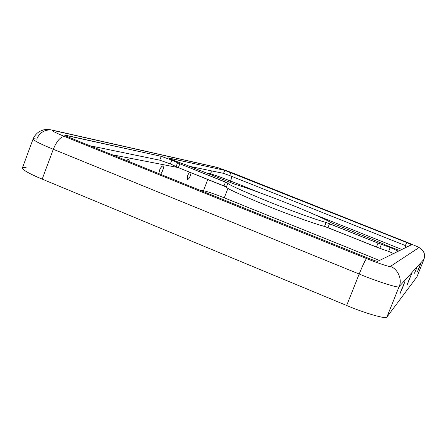 <?xml version="1.0" encoding="UTF-8"?>
<svg xmlns="http://www.w3.org/2000/svg" width="447" height="447" viewBox="0 0 447 447"><rect width="100%" height="100%" fill="white"/><g stroke="black" fill="none" stroke-linecap="round" stroke-linejoin="round"><path stroke-width="0.67" d="M177.571 162.753L176.112 166.586L178.353 167.631L179.817 163.781L171.804 160.093L179.817 163.781L227.892 183.153C227.517 184.192 241.162 190.405 268.82 201.793C296.802 212.99 319.957 220.93 326.064 222.444L378.028 243.107L390.231 247.487L398.322 251.203L390.231 247.487L388.65 251.438L379.849 248.303L388.65 251.438L390.231 247.487L381.436 244.33L379.849 248.303L324.505 226.4C318.376 224.953 295.193 217.097 267.228 205.883C239.598 194.451 225.981 188.17 226.389 187.042L178.353 167.631L170.357 163.898L159.786 160.182L170.357 163.898L171.804 160.093L161.244 156.344L159.786 160.182L89.73 145.7L159.786 160.182L161.244 156.344L171.804 160.093L170.357 163.898L176.118 166.575M289.053 203.938C308.475 211.643 327.936 220.293 330.417 222.427C327.936 220.293 308.475 211.643 289.053 203.938C269.927 196.244 245.224 187.243 235.34 184.404C245.224 187.243 269.927 196.244 289.053 203.938M402.199 287.723L400.009 293.629L402.976 286.801L405.166 280.889L400.037 293.612L402.199 287.723M409.117 279.559L411.676 273.62L407.178 284.778L409.117 279.559M129.244 161.663L128.669 159.406L126.607 160.596C128.434 158.719 129.312 159.076 129.244 161.663M414.514 273.195L416.76 267.943L414.514 273.195M159.49 170.357L158.685 173.553L160.16 168.821L161.764 166.435L162.853 165.865L163.401 167.552L162.585 170.894C163.462 168.832 163.591 167.167 162.965 165.904C161.49 166.435 160.328 167.921 159.49 170.357M160.702 174.369L162.585 170.894L160.702 174.369M418.839 268.099L420.839 263.389L418.839 268.099C421.096 262.652 421.225 262.495 419.225 267.647C416.962 273.089 416.833 273.24 418.839 268.099M187.79 175.241L187.327 179.739C188.567 179.213 189.567 177.861 190.333 175.677L191.104 172.743L190.333 175.677C188.83 180.811 185.41 180.292 187.79 175.241L189.455 172.084L187.79 175.241M388.65 251.438L393.606 253.533L388.65 251.438M200.222 190.338L203.48 190.735L207.81 179.448L203.48 190.735L200.222 190.338M209.783 174.308L210.006 173.732L206.782 173.106L210.006 173.732L209.783 174.308M178.191 167.564L112.152 154.757L178.191 167.564M33.078 139.039C34.38 135.916 36.47 133.429 39.353 131.58L42.968 130.055C45.125 129.351 48.002 129.323 51.606 129.965L54.327 130.725L51.606 129.965C44.521 129.524 39.571 132.58 36.755 139.129C34.559 138.687 33.329 138.659 33.078 139.039C33.754 140.609 40.493 144.023 53.282 149.276C40.493 144.023 33.754 140.609 33.078 139.039L22.35 168.078C22.858 170.106 29.474 173.782 42.202 179.118L53.282 149.276C56.853 140.866 60.619 136.609 64.575 136.497C60.619 136.609 56.853 140.866 53.282 149.276L359.187 274.033L53.282 149.276L42.202 179.118L346.66 305.491L359.187 274.033C362.858 265.032 365.328 259.875 366.601 258.573C365.328 259.875 362.858 265.032 359.187 274.033C377.654 281.722 399.657 288.611 399.104 286.65C399.657 288.611 377.654 281.722 359.187 274.033L346.66 305.491C365.02 313.33 387.203 319.622 386.895 317.063L399.104 286.65C402.563 279.777 397.774 268.725 390.365 266.429C397.774 268.725 402.563 279.777 399.104 286.65L423.996 259.288C425.466 254.064 423.773 250.18 418.917 247.621L390.365 266.429C390.538 267.345 377.491 263.048 366.601 258.573L64.575 136.497C53.489 131.904 50.07 129.976 54.327 130.725L217.929 167.647L232.58 172.939L407.033 242.335C414.453 245.319 418.414 247.085 418.917 247.621C418.414 247.085 414.453 245.319 407.033 242.335L232.58 172.939L217.929 167.647L54.327 130.725C50.07 129.976 53.489 131.904 64.575 136.497L366.601 258.573C377.491 263.048 390.538 267.345 390.365 266.429L418.917 247.621C423.773 250.18 425.466 254.064 423.996 259.288L416.906 276.911L386.895 317.063L416.906 276.911L423.996 259.288L399.104 286.65L386.895 317.063C387.203 319.622 365.02 313.33 346.66 305.491L42.202 179.118C25.188 172.251 16.925 166.122 26.189 167.703M229.691 175.559L223.567 173.369L190.154 166.457L223.567 173.369L229.691 175.559L230.848 172.564L406.63 242.497L411.57 244.699L400.009 250.387C401.836 251.605 382.604 244.068 383.224 243.805L330.417 222.427L383.224 243.805C382.604 244.068 401.836 251.605 400.009 250.387L411.575 244.693L406.63 242.497L224.729 170.352L230.848 172.564L229.691 175.559L405.39 245.587L229.691 175.559M407.776 246.565L405.39 245.587L406.63 242.497L405.39 245.587L407.776 246.565M169.324 158.126L224.729 170.352L223.567 173.369L224.729 170.352L168.91 158.098C167.541 158.014 182.342 163.814 183.862 164.071C181.152 163.473 164.524 156.673 169.324 158.126L169.324 158.126M235.34 184.404L183.862 164.071L235.34 184.404M367.87 258.059L69.726 137.615C65.145 135.72 63.697 134.916 65.391 135.195L161.244 156.344L64.597 135.139L69.726 137.615L367.87 258.059C373.39 260.243 376.676 261.333 377.737 261.333C376.676 261.333 373.39 260.243 367.87 258.059M398.305 251.22L377.737 261.333L398.305 251.22M65.234 135.62L65.391 135.195L65.234 135.62M176.112 166.586L177.571 162.747M225.467 182.046L179.817 163.781L178.353 167.631L223.975 185.93L225.467 182.046L223.975 185.93L226.389 187.042L227.892 183.153L225.467 182.046M326.064 222.444C319.957 220.93 296.802 212.99 268.82 201.793C241.162 190.405 227.517 184.192 227.892 183.153L226.389 187.042C225.981 188.17 239.598 194.451 267.228 205.883C295.193 217.097 318.376 224.953 324.505 226.4L326.064 222.444L324.505 226.4L327.964 227.64L329.523 223.696L326.064 222.444M378.028 243.107L329.523 223.696L327.964 227.64L376.441 247.09L378.028 243.107L376.441 247.09L379.849 248.303L381.436 244.33L378.028 243.107M379.514 260.461L224.299 197.825C214.303 193.869 207.363 191.506 203.48 190.735C207.363 191.506 214.303 193.869 224.299 197.825L227.97 188.31L224.299 197.825L379.514 260.461M230.753 181.091C220.74 177.146 213.822 174.693 210.006 173.732C213.822 174.693 220.74 177.146 230.753 181.091L231.753 176.381L230.216 182.482L230.753 181.091L260.769 193.087L230.753 181.091M212.264 171.028L210.006 173.732L212.264 171.028M401.87 249.471L314.548 214.577L401.87 249.471M405.004 247.929L405.764 245.738L405.004 247.929M232.719 172.995L407.061 242.347M416.917 276.889L424.013 259.249C425.628 250.728 422.007 250.102 420.487 248.353C417.442 246.621 417.744 246.727 407.055 242.335M232.624 172.95L217.113 167.374M53.104 130.3L216.253 167.184"/></g></svg>
